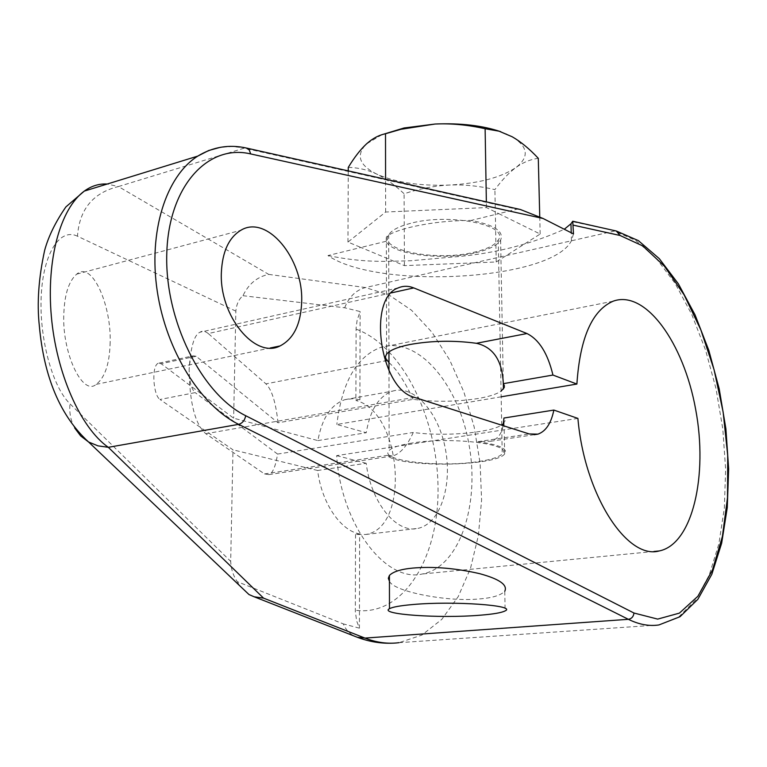 <?xml version="1.0" encoding="UTF-8"?>
<svg xmlns="http://www.w3.org/2000/svg" width="767" height="767" viewBox="0 0 767 767"><rect width="100%" height="100%" fill="white"/><g stroke="black" fill="none" stroke-linecap="round" stroke-linejoin="round"><path stroke-width="0.58" stroke-dasharray="3.83 2.88" d="M355.524 534.446L355.332 611.606L356.655 620.934L359.416 628.183L359.627 533.966L355.524 534.446L365.734 534.484C410.93 527.744 401.745 411.39 355.888 400.508L359.915 399.789L353.453 398.629L344.997 399.636C331.056 404.458 322.025 418.111 317.902 440.594L233.638 418.197L161.137 363.692L158.069 363.318L193.198 355.84L196.131 356.262L278.018 422.799L413.097 399.339C434.822 402.119 456.432 401.86 477.946 398.543C488.78 396.683 496.479 394.238 501.052 391.199M501.158 396.807L336.838 424.467L366.243 432.732C370.154 409.808 378.956 395.935 392.637 391.112C414.247 384.44 438.877 412.665 445.483 449.452C452.453 486.134 440.009 523.851 417.996 528.358C396.654 533.937 370.854 502.606 366.204 463.268L317.653 470.497C321.507 502.634 340.414 530.601 359.627 533.966M317.902 440.594L366.243 432.732M475.741 252.727C488.991 249.582 497.284 245.373 500.611 240.109C504.216 231.423 494.379 224.875 471.101 220.445C449.74 220.445 429.117 222.814 409.214 227.55C396.462 230.867 388.85 234.06 386.376 237.118L386.05 241.308C391.649 254.567 442.933 260.828 475.741 252.727M386.05 241.308L360.912 247.473L347.969 242.075L385.638 212.028L486.451 207.579L498.79 213.648L471.101 220.445M410.623 223.312C398.917 226.351 391.611 230.177 388.696 234.807C377.872 250.435 436.682 261.729 474.447 252.142C487.131 249.122 495.07 245.095 498.253 240.052C509.719 224.961 449.002 212.785 410.623 223.312M503.027 425.599C501.695 434.084 497.524 439.309 490.535 441.265L477.86 441.706C499.461 444.687 508.387 448.781 504.648 453.997C495.204 466.7 398.945 467.774 387.182 455.397L392.867 455.953C400.422 453.623 407.229 445.8 413.279 432.463C443.757 436.73 489.902 432.971 501.685 424.985M503.344 423.748L505.069 420.872L503.948 418.025M413.097 399.339C404.832 381.544 396.788 369.31 388.965 362.618M193.198 355.84C191.021 356.732 189.67 361.228 189.142 369.32C189.593 403.001 195.144 424.467 205.796 433.719L264.49 473.929L268.891 474.6C272.688 473.325 275.583 466.48 277.577 454.074L413.279 432.463M411.802 443.077C399.712 445.013 392.158 447.468 389.147 450.44C377.978 460.478 438.59 467.784 477.573 461.696C490.679 459.778 498.895 457.199 502.222 453.959C514.187 444.285 451.504 436.346 411.802 443.077M278.018 422.799C275.852 402.522 271.825 389.54 265.928 383.855L385.082 360.893M391.371 292.879L208.269 333.549L265.928 383.855M208.269 333.549C205.096 331.018 202.363 330.567 200.072 332.207C194.252 334.594 190.609 346.972 189.142 369.32C189.276 381.247 191.28 389.013 195.173 392.618L160.006 399.482L232.986 449.817L230.685 561.367C231.049 569.066 233.264 575.854 237.358 581.712L343.271 623.878C345.696 629.563 349.378 633.638 354.335 636.111M277.577 454.074L195.173 392.618M158.069 363.318C151.233 366.377 153.304 395.523 160.006 399.482M573.486 233.916L571.463 240.646C551.866 280.645 377.748 290.06 327.988 255.555L360.912 247.473L404.42 265.631L496.22 261.978L540.169 234.031L498.79 213.648L516.891 209.209L244.155 148.156L118.425 186.554L268.69 274.375C257.137 276.858 248.556 283.972 242.966 295.707C238.863 299.092 236.495 304.24 235.843 311.134L233.638 418.197M110.045 345.121C112.318 306.81 92.222 260.224 76.671 274.174C69.078 280.914 64.821 293.483 63.92 311.872C61.216 351.181 82.251 396.702 96.211 384.353C104.638 377.824 109.25 364.737 110.045 345.121M327.988 255.555C364.91 263.139 386.645 261.298 410.527 260.761L459.96 256.399C497.093 252.899 531.867 243.848 564.282 229.256M516.891 209.209L520.362 209.487M359.416 628.183L343.271 623.878M242.966 295.707L344.68 307.778L360.107 311.546L357.125 320.203L356.109 327.873L355.888 400.508M359.915 399.789L360.107 311.546M317.653 470.497L232.986 449.817M577.906 418.408L336.665 455.636C340.912 524.427 385.59 582.978 422.233 574.004C459.778 567.225 480.334 503.996 468.8 443.479C457.937 382.791 416.932 335.323 380.384 347.518C356.511 356.77 341.996 382.417 336.838 424.467M336.665 455.636L366.204 463.268M239.342 585.374L237.358 581.712M389.425 581.261C393.826 591.769 448.206 602.181 479.624 598.912C492.299 597.915 500.678 595.374 504.763 591.29L505.127 610.887M235.843 311.134L77.477 236.217C79.385 209.324 93.028 192.766 118.425 186.554L107.198 184.032M540.169 234.031L539.747 216.86M486.451 207.579L486.355 201.865M381.841 134.733L366.415 143.985C355.629 155.183 359.081 165.231 376.77 174.119C385.724 178.462 394.832 185 404.104 193.744C419.645 188.672 434.707 185.777 449.27 185.058C463.834 184.435 479.039 185.95 494.907 189.612C501.963 180.053 508.962 172.7 515.913 167.551C522.864 162.499 530.323 159.411 538.29 158.299M348.266 167.398C358.333 167.637 367.824 169.871 376.77 174.119C395.619 182.469 419.779 186.122 449.27 185.058C478.694 183.428 500.909 177.589 515.913 167.551C529.47 157.043 528.214 146.775 512.145 136.747L500.793 131.713M347.969 242.075L348.256 170.888M404.42 265.631L404.104 193.744M385.638 212.028L385.58 179.257M496.22 261.978L494.907 189.612M196.131 356.262L161.137 363.692M477.86 441.706L529.23 433.949M414.391 397.335L205.796 433.719M264.49 473.929L387.182 455.397M77.477 236.217C59.548 227.463 43.192 254.03 41.255 295.525C39.012 336.78 51.926 386.376 69.998 403.825L230.685 561.367M616.304 231.011L572.383 221.634M268.69 274.375L365.437 287.558L389.061 295.007L411.572 310.28L432.032 332.341L449.683 360.001L463.882 391.966L474.159 426.903L480.132 463.421L481.59 500.094L478.387 535.5L470.545 568.155L458.235 596.592L441.811 619.362L421.821 635.114L399.051 642.669L392.57 643.187M399.051 642.669L658.939 624.942L678.795 616.908L695.774 599.813L709.264 574.962L718.861 543.88L724.336 508.137L725.63 469.327L722.811 429.041L716.042 388.802L705.582 350.135L691.796 314.528L675.142 283.435L656.197 258.278L635.67 240.407L614.396 231.04L365.437 287.558C355.917 290.118 348.995 296.858 344.68 307.778M246.36 148.031L232.065 146.583L220.177 147.35M356.089 329.148C401.85 345.658 437.526 417.689 438.024 487.726C439.088 557.801 403.308 617.023 355.313 610.235M74.706 428.015C70.698 420.7 69.126 412.636 69.998 403.825M500.611 240.109L503.315 383.701M504.063 423.01L504.648 453.997M386.376 237.118L386.578 354.162M268.891 474.6L392.867 455.953M490.535 441.274L534.12 434.716M76.671 274.155L240.828 230.282M96.211 384.363L270.214 347.997M571.463 240.646L571.223 232.775M365.734 534.484L417.996 528.358M344.997 399.636L392.637 391.112M613.178 301.182L380.384 347.518M653.954 551.463L422.233 574.004M388.696 234.807L388.946 351.928M388.984 370.614L389.147 450.44M498.253 240.052L502.222 453.959M505.961 133.717L506.46 133.899M398.341 287.865L200.072 332.197"/><path stroke-width="1.15" d="M543.026 218.47L250.665 153.927L249.285 149.996L246.36 148.031L520.362 209.496L543.026 218.47L573.486 233.916L572.738 221.241L570.964 223.782L564.282 229.256M503.027 425.599L503.948 418.025L553.86 410.077L577.906 418.408C584.358 494.504 626.984 560.159 659.323 550.936C692.572 544.177 708.19 475.55 695.64 409.271C683.665 342.82 645.498 289.399 613.178 301.182C592.086 310.299 579.996 337.931 576.889 384.056L552.94 375.053C547.753 353.395 539.096 339.56 526.967 333.54L413.758 287.913L391.371 292.879M553.86 410.077C551.128 423.355 545.816 431.38 537.897 434.151L529.23 433.949L414.391 397.335C380.125 389.559 366.866 298.162 398.341 287.865C403.231 285.755 408.37 285.775 413.758 287.913M301.68 301.575C303.406 258.613 267.031 214.185 240.828 230.282C228.834 237.607 222.353 251.701 221.366 272.553C219.257 315.927 255.171 359.196 280.041 345.946C293.723 338.841 300.932 324.058 301.68 301.575M501.052 391.199L504.264 387.527L504.331 385.59L503.296 383.673L552.94 375.053M576.889 384.056L501.158 396.807M503.42 389.07L503.315 383.701C502.289 360.548 493.315 347.087 476.374 343.29C453.719 340.232 431.533 340.653 409.818 344.536C397.411 347.087 389.665 350.289 386.578 354.162L385.533 356.454L385.667 358.285L388.965 362.618M501.685 424.985L503.344 423.748M107.198 184.032C99.116 183.553 91.474 185.902 84.293 191.098L84.293 191.108C60.219 208.653 46.346 259.792 51.322 316.071C56.173 372.388 80.132 427.555 108.31 447.314L263.56 598.135L254.184 596.793L248.978 594.54L239.342 585.374M504.763 591.29C507.84 584.924 499.48 579.056 479.682 573.668C455.588 568.146 433.192 566.295 412.483 568.107C400.796 569.239 393.116 571.683 389.415 575.442L388.332 578.28L389.425 581.261M412.675 604.549C400.288 605.633 392.56 607.023 389.483 608.701C378.064 614.386 439.99 618.624 479.864 615.23C493.277 614.166 501.695 612.718 505.127 610.887C517.476 605.403 453.345 600.791 412.675 604.549M539.747 216.86L538.29 158.299C529.393 148.798 520.678 141.617 512.145 136.747L499.077 131.186L485.118 128.722C467.707 124.829 451.015 123.266 435.052 124.033L401.007 129.287L385.504 133.746C378.735 135.145 372.378 138.559 366.415 143.985C360.442 149.517 354.392 157.321 348.266 167.398L348.256 170.888M486.355 201.865L485.118 128.722M381.841 134.733L404.036 127.984L435.052 124.033C460.545 122.96 482.453 125.52 500.793 131.713M385.58 179.257L385.504 133.746M250.665 153.927C208.25 143.745 168.826 185.672 166.803 252.851C164.359 319.858 201.539 394.161 245.728 415.724L633.983 613.025L657.683 619.103L679.399 613.121L697.932 596.218L712.447 570.025L722.399 536.478L727.509 497.61L727.72 455.502L723.156 412.186L714.067 369.656L700.846 329.868L684.059 294.758L664.375 266.168L642.698 245.891L620.081 235.488L573.227 225.143M476.374 343.29L526.967 333.54M385.082 360.893L387.009 360.519M620.081 235.488L616.304 231.011L572.738 221.241M220.177 147.35L208.653 150.524L197.752 156.113C165.988 176.199 148.213 231.605 157.273 291.297C166.228 350.979 200.762 405.705 238.671 424.352L628.374 619.314C638.969 624.53 649.16 626.409 658.939 624.942L680.022 616.716L697.865 599.315L711.834 574.282L721.661 543.189L727.269 507.553L728.65 468.934L725.898 428.849L719.197 388.811L708.804 350.327L695.046 314.853L678.373 283.838L659.284 258.642L638.365 240.617L616.304 231.011M245.728 415.724C244.75 420.374 242.401 423.25 238.671 424.352L108.31 447.314L97.946 445.848L88.579 441.993L80.669 435.924L74.706 428.015M633.983 613.025C633.504 616.63 631.634 618.72 628.374 619.314L364.948 638.086L263.56 598.135M399.051 642.669C387.968 644.136 376.597 642.612 364.948 638.086L357.211 637.243L254.184 596.793M354.335 636.111L357.211 637.243C368.937 641.663 380.72 643.638 392.57 643.187M534.12 434.716L537.897 434.151M270.214 347.997L280.041 345.946M571.223 232.775L570.964 223.782M246.36 148.031C229.17 144.206 212.967 146.9 197.752 156.113L84.293 191.098M659.323 550.936L653.954 551.463M84.293 191.108L65.885 206.917C55.54 221.951 48.465 236.389 44.678 250.215C38.628 277.913 36.845 303.051 39.309 325.639C43.949 377.326 60.372 416.117 88.579 441.993L248.978 594.54M389.415 575.442L389.483 608.701M388.946 351.928L388.984 370.614M404.036 127.984L401.007 129.287"/></g></svg>
